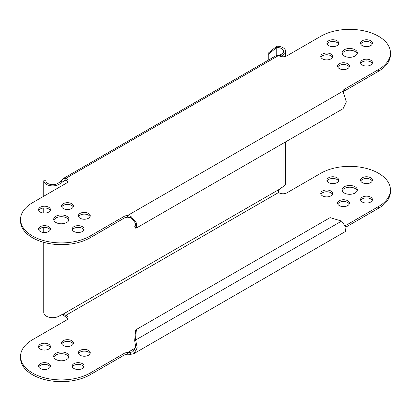 <?xml version="1.0" encoding="UTF-8"?>
<svg xmlns="http://www.w3.org/2000/svg" width="411" height="411" viewBox="0 0 411 411"><rect width="100%" height="100%" fill="white"/><g stroke="black" fill="none" stroke-linecap="round" stroke-linejoin="round"><path stroke-width="0.62" d="M135.543 223.666L134.88 226.245C136.955 225.007 135.471 222.171 130.421 217.748L130.914 216.392L136.56 223.096L136.442 227.997L343.077 108.694L346.334 101.985L342.954 91.185A5.523 3.19 180 0 1 344.557 89.146L378.505 69.546A40.776 23.545 0 0 0 390.45 52.896A40.776 23.545 0 0 0 365.276 31.149A40.776 23.545 0 0 0 320.837 36.25L286.899 55.845A5.523 3.19 180 0 1 279.09 55.845A5.523 3.19 180 0 1 278.586 55.516C276.803 54.904 276.69 54.971 278.252 55.711M390.45 52.896L390.45 54.632A40.776 23.545 180 0 1 378.505 71.278L344.557 90.877A5.523 3.19 0 0 0 343.195 92.177M124.112 216.417A5.523 3.19 180 0 1 127.641 215.492L127.641 217.229A5.523 3.19 0 0 0 124.112 218.154L90.163 237.753A40.776 23.545 180 0 1 45.724 242.855A40.776 23.545 180 0 1 20.55 221.108L20.55 219.371A40.776 23.545 0 0 0 45.724 241.123A40.776 23.545 0 0 0 90.163 236.017L124.112 216.417L124.112 218.154M67.846 181.744A5.523 3.19 0 0 0 66.433 180.357A5.523 3.19 0 0 0 65.858 180.064L65.858 178.333A5.523 3.19 180 0 1 66.433 178.621A5.523 3.19 180 0 1 68.051 180.876A5.523 3.19 180 0 1 66.433 183.131L32.495 202.726A40.776 23.545 0 0 0 20.55 219.371M339.311 63.736A5.949 3.432 180 0 1 345.79 62.991A5.949 3.432 180 0 1 349.463 66.166A5.949 3.432 180 0 1 347.721 68.591A5.949 3.432 180 0 1 341.238 69.336A5.949 3.432 180 0 1 337.57 66.166A5.949 3.432 180 0 1 339.311 63.736M362.286 40.761A5.949 3.432 180 0 1 368.77 40.016A5.949 3.432 180 0 1 372.438 43.186A5.949 3.432 180 0 1 370.696 45.616A5.949 3.432 180 0 1 364.218 46.361A5.949 3.432 180 0 1 360.545 43.186A5.949 3.432 180 0 1 362.286 40.761M328.646 40.761A5.949 3.432 180 0 1 335.129 40.016A5.949 3.432 180 0 1 338.798 43.186A5.949 3.432 180 0 1 337.056 45.616A5.949 3.432 180 0 1 330.578 46.361A5.949 3.432 180 0 1 326.904 43.186A5.949 3.432 180 0 1 328.646 40.761M362.286 60.181A5.949 3.432 180 0 1 368.77 59.436A5.949 3.432 180 0 1 372.438 62.611A5.949 3.432 180 0 1 370.696 65.036A5.949 3.432 180 0 1 364.218 65.781A5.949 3.432 180 0 1 360.545 62.611A5.949 3.432 180 0 1 362.286 60.181M344.264 49.777A7.645 4.413 180 0 1 352.597 48.822A7.645 4.413 180 0 1 357.318 52.896A7.645 4.413 180 0 1 355.078 56.019A7.645 4.413 180 0 1 346.745 56.975A7.645 4.413 180 0 1 342.024 52.896A7.645 4.413 180 0 1 344.264 49.777M322.491 54.026A5.949 3.432 180 0 1 328.97 53.281A5.949 3.432 180 0 1 332.643 56.451A5.949 3.432 180 0 1 330.901 58.881A5.949 3.432 180 0 1 324.418 59.626A5.949 3.432 180 0 1 320.75 56.451A5.949 3.432 180 0 1 322.491 54.026M71.689 208.536A5.949 3.432 180 0 1 65.21 209.276A5.949 3.432 180 0 1 61.537 206.106A5.949 3.432 180 0 1 63.279 203.676A5.949 3.432 180 0 1 69.762 202.936A5.949 3.432 180 0 1 73.43 206.106A5.949 3.432 180 0 1 71.689 208.536M88.509 218.246A5.949 3.432 180 0 1 82.03 218.991A5.949 3.432 180 0 1 78.357 215.816A5.949 3.432 180 0 1 80.099 213.391A5.949 3.432 180 0 1 86.582 212.646A5.949 3.432 180 0 1 90.25 215.816A5.949 3.432 180 0 1 88.509 218.246M48.714 231.511A5.949 3.432 180 0 1 42.23 232.256A5.949 3.432 180 0 1 38.562 229.081A5.949 3.432 180 0 1 40.304 226.656A5.949 3.432 180 0 1 46.782 225.911A5.949 3.432 180 0 1 50.455 229.081A5.949 3.432 180 0 1 48.714 231.511M48.714 212.086A5.949 3.432 180 0 1 42.23 212.831A5.949 3.432 180 0 1 38.562 209.661A5.949 3.432 180 0 1 40.304 207.231A5.949 3.432 180 0 1 46.782 206.486A5.949 3.432 180 0 1 50.455 209.661A5.949 3.432 180 0 1 48.714 212.086M82.354 231.511A5.949 3.432 180 0 1 75.871 232.256A5.949 3.432 180 0 1 72.202 229.081A5.949 3.432 180 0 1 73.944 226.656A5.949 3.432 180 0 1 80.422 225.911A5.949 3.432 180 0 1 84.096 229.081A5.949 3.432 180 0 1 82.354 231.511M66.736 222.495A7.645 4.413 180 0 1 58.403 223.45A7.645 4.413 180 0 1 53.682 219.371A7.645 4.413 180 0 1 55.922 216.253A7.645 4.413 180 0 1 64.255 215.292A7.645 4.413 180 0 1 68.976 219.371A7.645 4.413 180 0 1 66.736 222.495M349.268 67.029A5.949 3.432 0 0 0 345.076 64.584A5.949 3.432 0 0 0 339.311 65.472A5.949 3.432 0 0 0 337.76 67.029M372.248 44.054A5.949 3.432 0 0 0 368.05 41.609A5.949 3.432 0 0 0 362.286 42.492A5.949 3.432 0 0 0 360.74 44.054M338.607 44.054A5.949 3.432 0 0 0 334.41 41.609A5.949 3.432 0 0 0 328.646 42.492A5.949 3.432 0 0 0 327.099 44.054M372.248 63.474A5.949 3.432 0 0 0 368.05 61.028A5.949 3.432 0 0 0 362.286 61.917A5.949 3.432 0 0 0 360.74 63.474M357.169 53.764A7.645 4.413 0 0 0 351.888 50.409A7.645 4.413 0 0 0 344.264 51.509A7.645 4.413 0 0 0 342.173 53.764M332.448 57.319A5.949 3.432 0 0 0 328.255 54.874A5.949 3.432 0 0 0 322.491 55.757A5.949 3.432 0 0 0 320.94 57.319M73.24 206.974A5.949 3.432 0 0 0 69.043 204.529A5.949 3.432 0 0 0 63.279 205.413A5.949 3.432 0 0 0 61.732 206.974M90.06 216.684A5.949 3.432 0 0 0 85.863 214.239A5.949 3.432 0 0 0 80.099 215.123A5.949 3.432 0 0 0 78.552 216.684M50.26 229.949A5.949 3.432 0 0 0 46.068 227.504A5.949 3.432 0 0 0 40.304 228.388A5.949 3.432 0 0 0 38.752 229.949M50.26 210.53A5.949 3.432 0 0 0 46.068 208.079A5.949 3.432 0 0 0 40.304 208.968A5.949 3.432 0 0 0 38.752 210.53M83.901 229.949A5.949 3.432 0 0 0 79.708 227.504A5.949 3.432 0 0 0 73.944 228.388A5.949 3.432 0 0 0 72.393 229.949M68.827 220.239A7.645 4.413 0 0 0 63.541 216.88A7.645 4.413 0 0 0 55.922 217.984A7.645 4.413 0 0 0 53.831 220.239M278.735 55.619A5.523 3.19 120 0 0 279.752 55.187L281.556 54.149A6.797 3.925 180 0 0 283.544 51.375A6.797 3.925 180 0 0 276.747 47.45L268.249 54.386L268.249 60.191M268.249 54.386L268.249 53.158L276.747 46.222A8.919 5.148 0 0 1 285.671 51.375A8.919 5.148 0 0 1 283.056 55.017L281.252 56.055A5.523 3.19 -60 0 1 280.451 56.42M43.761 180.737L45.883 180.737A6.797 3.925 180 0 0 50.08 184.364A6.797 3.925 180 0 0 57.489 183.512L59.287 182.474A5.523 3.19 120 0 0 60.792 181.256L62.292 182.124A5.523 3.19 -60 0 1 60.792 183.337L58.989 184.38A8.919 5.148 0 0 1 49.269 185.495A8.919 5.148 0 0 1 43.761 180.737L43.761 196.222M345.255 225.742L378.505 206.543A40.776 23.545 180 0 0 390.45 189.892A40.776 23.545 180 0 0 365.276 168.145A40.776 23.545 180 0 0 320.837 173.247L286.899 192.841A5.523 3.19 180 0 1 278.586 192.512L65.858 315.329L63.551 314.518L62.292 314.61A5.523 3.19 120 0 0 60.792 315.134L58.989 316.172A8.919 5.148 0 0 1 49.269 317.287A8.919 5.148 0 0 1 43.761 312.53L43.761 242.351M43.761 232.487L43.761 227.411M43.761 213.068L43.761 207.987M278.586 192.512C278.026 191.305 278.411 190.154 279.752 189.065A5.523 3.19 120 0 1 281.252 187.848L283.056 186.81A8.919 5.148 0 0 0 285.671 183.167L285.671 141.841M62.441 314.585L65.858 317.061A5.523 3.19 0 0 1 67.846 318.736M345.857 227.124L378.505 208.274A40.776 23.545 0 0 0 390.45 191.629L390.45 189.892M134.685 340.575L135.481 339.563L136.39 329.478L135.594 330.49L134.685 340.575L135.712 347.167L132.943 351.729L130.421 352.397L127.641 352.489A5.523 3.19 0 0 0 124.112 353.414L90.163 373.013A40.776 23.545 180 0 1 45.724 378.12A40.776 23.545 180 0 1 20.55 356.368L20.55 358.104A40.776 23.545 0 0 0 45.724 379.851A40.776 23.545 0 0 0 90.163 374.75L124.112 355.15A5.523 3.19 180 0 1 127.641 354.225L130.914 354.318L134.007 353.568L137.207 347.829L135.671 339.984L341.608 221.092L345.923 227.329L345.512 231.455L134.007 353.568M337.76 204.026A5.949 3.432 180 0 1 339.311 202.464A5.949 3.432 180 0 1 345.076 201.58A5.949 3.432 180 0 1 349.268 204.026M360.74 181.051A5.949 3.432 180 0 1 362.286 179.489A5.949 3.432 180 0 1 368.05 178.605A5.949 3.432 180 0 1 372.248 181.051M327.099 181.051A5.949 3.432 180 0 1 328.646 179.489A5.949 3.432 180 0 1 334.41 178.605A5.949 3.432 180 0 1 338.607 181.051M360.74 200.47A5.949 3.432 180 0 1 362.286 198.914A5.949 3.432 180 0 1 368.05 198.025A5.949 3.432 180 0 1 372.248 200.47M342.173 190.761A7.645 4.413 180 0 1 344.264 188.505A7.645 4.413 180 0 1 351.888 187.401A7.645 4.413 180 0 1 357.169 190.761M320.94 194.316A5.949 3.432 180 0 1 322.491 192.754A5.949 3.432 180 0 1 328.255 191.87A5.949 3.432 180 0 1 332.448 194.316M61.732 343.971A5.949 3.432 180 0 1 63.279 342.409A5.949 3.432 180 0 1 69.043 341.526A5.949 3.432 180 0 1 73.24 343.971M78.552 353.681A5.949 3.432 180 0 1 80.099 352.119A5.949 3.432 180 0 1 85.863 351.235A5.949 3.432 180 0 1 90.06 353.681M38.752 366.946A5.949 3.432 180 0 1 40.304 365.384A5.949 3.432 180 0 1 46.068 364.5A5.949 3.432 180 0 1 50.26 366.946M38.752 347.526A5.949 3.432 180 0 1 40.304 345.964A5.949 3.432 180 0 1 46.068 345.076A5.949 3.432 180 0 1 50.26 347.526M72.393 366.946A5.949 3.432 180 0 1 73.944 365.384A5.949 3.432 180 0 1 79.708 364.5A5.949 3.432 180 0 1 83.901 366.946M53.831 357.236A7.645 4.413 180 0 1 55.922 354.981A7.645 4.413 180 0 1 63.541 353.876A7.645 4.413 180 0 1 68.827 357.236M20.55 356.368A40.776 23.545 180 0 1 32.495 339.722L66.433 320.123A5.523 3.19 180 0 0 68.051 317.873A5.523 3.19 180 0 0 65.858 315.329L65.858 317.061M347.721 205.587A5.949 3.432 0 0 0 349.463 203.157A5.949 3.432 0 0 0 345.79 199.987A5.949 3.432 0 0 0 339.311 200.732A5.949 3.432 0 0 0 337.57 203.157A5.949 3.432 0 0 0 341.238 206.332A5.949 3.432 0 0 0 347.721 205.587M370.696 182.612A5.949 3.432 0 0 0 372.438 180.182A5.949 3.432 0 0 0 368.77 177.013A5.949 3.432 0 0 0 362.286 177.758A5.949 3.432 0 0 0 360.545 180.182A5.949 3.432 0 0 0 364.218 183.357A5.949 3.432 0 0 0 370.696 182.612M337.056 182.612A5.949 3.432 0 0 0 338.798 180.182A5.949 3.432 0 0 0 335.129 177.013A5.949 3.432 0 0 0 328.646 177.758A5.949 3.432 0 0 0 326.904 180.182A5.949 3.432 0 0 0 330.578 183.357A5.949 3.432 0 0 0 337.056 182.612M370.696 202.032A5.949 3.432 0 0 0 372.438 199.607A5.949 3.432 0 0 0 368.77 196.432A5.949 3.432 0 0 0 362.286 197.177A5.949 3.432 0 0 0 360.545 199.607A5.949 3.432 0 0 0 364.218 202.777A5.949 3.432 0 0 0 370.696 202.032M355.078 193.016A7.645 4.413 0 0 0 357.318 189.892A7.645 4.413 0 0 0 352.597 185.818A7.645 4.413 0 0 0 344.264 186.774A7.645 4.413 0 0 0 342.024 189.892A7.645 4.413 0 0 0 346.745 193.971A7.645 4.413 0 0 0 355.078 193.016M330.901 195.877A5.949 3.432 0 0 0 332.643 193.447A5.949 3.432 0 0 0 328.97 190.278A5.949 3.432 0 0 0 322.491 191.023A5.949 3.432 0 0 0 320.75 193.447A5.949 3.432 0 0 0 324.418 196.622A5.949 3.432 0 0 0 330.901 195.877M63.279 340.673A5.949 3.432 0 0 0 61.537 343.103A5.949 3.432 0 0 0 65.21 346.273A5.949 3.432 0 0 0 71.689 345.528A5.949 3.432 0 0 0 73.43 343.103A5.949 3.432 0 0 0 69.762 339.933A5.949 3.432 0 0 0 63.279 340.673M80.099 350.388A5.949 3.432 0 0 0 78.357 352.813A5.949 3.432 0 0 0 82.03 355.988A5.949 3.432 0 0 0 88.509 355.243A5.949 3.432 0 0 0 90.25 352.813A5.949 3.432 0 0 0 86.582 349.643A5.949 3.432 0 0 0 80.099 350.388M40.304 363.653A5.949 3.432 0 0 0 38.562 366.078A5.949 3.432 0 0 0 42.23 369.253A5.949 3.432 0 0 0 48.714 368.508A5.949 3.432 0 0 0 50.455 366.078A5.949 3.432 0 0 0 46.782 362.908A5.949 3.432 0 0 0 40.304 363.653M40.304 344.228A5.949 3.432 0 0 0 38.562 346.658A5.949 3.432 0 0 0 42.23 349.828A5.949 3.432 0 0 0 48.714 349.083A5.949 3.432 0 0 0 50.455 346.658A5.949 3.432 0 0 0 46.782 343.483A5.949 3.432 0 0 0 40.304 344.228M73.944 363.653A5.949 3.432 0 0 0 72.202 366.078A5.949 3.432 0 0 0 75.871 369.253A5.949 3.432 0 0 0 82.354 368.508A5.949 3.432 0 0 0 84.096 366.078A5.949 3.432 0 0 0 80.422 362.908A5.949 3.432 0 0 0 73.944 363.653M55.922 353.244A7.645 4.413 0 0 0 53.682 356.368A7.645 4.413 0 0 0 58.403 360.447A7.645 4.413 0 0 0 66.736 359.491A7.645 4.413 0 0 0 68.976 356.368A7.645 4.413 0 0 0 64.255 352.289A7.645 4.413 0 0 0 55.922 353.244M134.88 340.996L135.671 339.984L135.481 339.563M130.421 352.397L130.914 354.318M136.39 329.478L330.131 217.625L341.608 221.092M127.641 354.225L127.641 352.489L135.568 347.912M276.747 46.222L276.747 55.285M65.858 180.064L64.429 180.316L62.292 182.124L65.858 180.064M60.792 181.256L63.366 178.477L65.858 178.333L278.586 55.516M130.421 217.748L127.641 217.229M342.954 91.185L127.641 215.492L130.914 216.392M136.442 227.997L135.671 228.177L134.88 226.245L135.378 226.158M134.685 226.235L135.671 228.177M344.557 90.877L344.557 89.146M378.505 69.546L378.505 71.278M281.252 56.055L279.752 55.187M58.989 316.172L58.989 244.612M58.989 223.574L58.989 216.905M58.989 187.426L58.989 184.38M283.056 55.017L283.056 56.78M283.056 143.352L283.056 186.81M62.292 314.61L279.752 189.065M378.505 208.274L378.505 206.543M124.112 355.15L124.112 353.414M90.163 373.013L90.163 374.75M59.287 182.474L60.792 183.337M90.163 237.753L90.163 236.017M135.702 225.767L134.88 226.245M285.671 51.375L285.671 56.379M277.255 54.992L63.366 178.477"/></g></svg>
